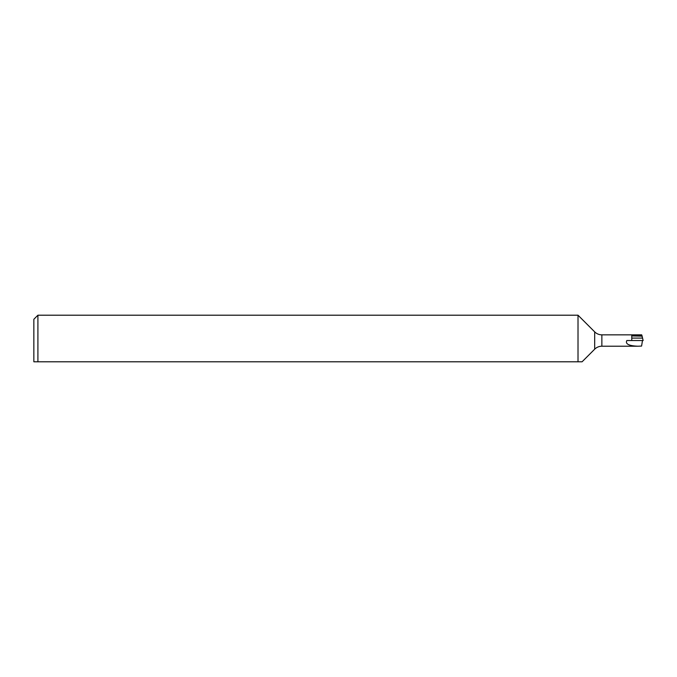 <?xml version="1.0" encoding="UTF-8"?>
<svg xmlns="http://www.w3.org/2000/svg" width="677" height="677" viewBox="0 0 677 677"><rect width="100%" height="100%" fill="white"/><g stroke="black" fill="none" stroke-linecap="round" stroke-linejoin="round"><path stroke-width="1.02" d="M33.85 361.797L37.912 361.797L33.85 361.797L33.85 319.265L37.912 315.203L37.912 361.797L578.014 361.797L578.014 315.203L37.912 315.203M582.076 361.797L578.014 361.797L582.076 361.797L594.685 349.188L594.685 331.874L578.014 315.203M594.685 349.188A10.155 10.155 0 0 1 601.861 346.218L601.861 334.844A10.155 10.155 0 0 1 594.685 331.874M642.473 340.531L641.584 346.074L638.005 346.218C628.865 345.854 625.142 343.958 626.843 340.531L643.15 340.531L641.669 334.844L601.861 334.844M638.005 346.218L601.861 346.218M631.776 340.531L631.776 335.191L641.889 335.191M642.261 336.156L631.776 335.944M631.776 338.094L642.701 338.094"/></g></svg>
